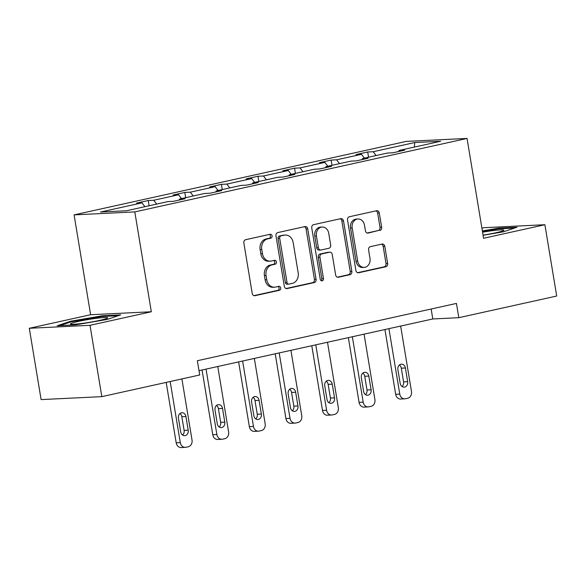 <?xml version="1.0" encoding="UTF-8"?>
<svg xmlns="http://www.w3.org/2000/svg" width="586" height="586" viewBox="0 0 586 586"><rect width="100%" height="100%" fill="white"/><g stroke="black" fill="none" stroke-linecap="round" stroke-linejoin="round"><path stroke-width="0.88" d="M272.087 235.88A1.992 1.641 87.2 0 0 270.153 234.275L245.695 239.681A2.849 2.344 87.2 0 0 243.857 242.992L252.207 293.396A2.849 2.344 87.2 0 0 254.646 295.732A2.849 2.344 87.2 0 0 254.969 295.688L279.419 290.282A1.992 1.641 87.2 0 0 278.775 286.356L275.61 287.059A9.112 7.508 87.2 0 1 274.57 287.199A9.112 7.508 87.2 0 1 266.762 279.727L266.066 275.53A9.112 7.508 87.2 0 1 271.948 264.938L275.112 264.235A1.992 1.641 87.2 0 0 274.46 260.316L271.296 261.019A9.112 7.508 87.2 0 1 270.256 261.158A9.112 7.508 87.2 0 1 262.447 253.687L261.752 249.482A9.112 7.508 87.2 0 1 267.634 238.898L270.798 238.194A1.992 1.641 87.2 0 0 272.087 235.88M270.256 261.158L268.615 261.239A9.112 7.508 87.2 0 1 260.807 253.767L260.111 249.563A9.112 7.508 87.2 0 1 265.993 238.978L269.157 238.275A1.992 1.641 87.2 0 0 269.377 234.444M253.936 295.637L277.779 290.363A1.992 1.641 87.2 0 0 277.998 286.532M274.57 287.199L272.93 287.279A9.112 7.508 87.2 0 1 265.121 279.808L264.425 275.61A9.112 7.508 87.2 0 1 270.307 265.019L273.472 264.315A1.992 1.641 87.2 0 0 273.684 260.492M379.809 230.488A2.849 2.344 87.2 0 0 381.647 227.178L379.303 213.04A2.849 2.344 87.2 0 0 376.864 210.704A2.849 2.344 87.2 0 0 376.542 210.748L349.381 216.754A2.849 2.344 87.2 0 0 347.542 220.065L355.885 270.468A2.849 2.344 87.2 0 0 358.324 272.798A2.849 2.344 87.2 0 0 358.654 272.754L385.808 266.747A2.849 2.344 87.2 0 0 387.646 263.444L384.819 246.362A2.849 2.344 87.2 0 0 382.38 244.025A2.849 2.344 87.2 0 0 382.057 244.069L370.433 246.64A2.849 2.344 87.2 0 0 368.594 249.951L369.993 258.419A7.618 6.278 87.2 0 1 364.214 267.384A7.618 6.278 87.2 0 1 357.687 261.144L352.193 227.961A7.618 6.278 87.2 0 1 357.973 218.988A7.618 6.278 87.2 0 1 364.507 225.236L365.422 230.767A2.849 2.344 87.2 0 0 367.862 233.103A2.849 2.344 87.2 0 0 368.184 233.06L378.168 230.569A2.849 2.344 87.2 0 0 380.006 227.258L377.662 213.121A2.849 2.344 87.2 0 0 375.934 210.879M483.582 238.282L544.892 224.716L556.7 296.04L458.809 317.685L456.443 303.423L197.357 360.727L199.716 374.989L101.825 396.641L90.017 325.318L151.327 311.759L134.802 211.912L467.049 138.435L483.582 238.282M307.723 228.87A2.849 2.344 87.2 0 0 305.284 226.533A2.849 2.344 87.2 0 0 304.962 226.577L277.801 232.583A2.849 2.344 87.2 0 0 275.969 235.894L284.313 286.298A2.849 2.344 87.2 0 0 286.752 288.627A2.849 2.344 87.2 0 0 287.074 288.59L314.235 282.584A2.849 2.344 87.2 0 0 316.074 279.273L307.723 228.87L306.082 228.95A2.849 2.344 87.2 0 0 304.354 226.709M313.591 224.665L340.752 218.659A2.849 2.344 87.2 0 1 341.074 218.622A2.849 2.344 87.2 0 1 343.513 220.951L351.856 271.355A2.849 2.344 87.2 0 1 350.018 274.666L338.4 277.237A2.849 2.344 87.2 0 1 338.071 277.281A2.849 2.344 87.2 0 1 335.632 274.944L332.247 254.507A2.849 2.344 87.2 0 0 329.808 252.17A2.849 2.344 87.2 0 0 329.486 252.214L321.773 253.921A2.849 2.344 87.2 0 0 319.934 257.225L323.457 278.511A1.992 1.641 87.2 0 1 320.234 279.222L311.752 227.976A2.849 2.344 87.2 0 1 313.591 224.665M544.892 224.716L484.175 227.683L481.904 228.181M151.327 311.759L90.618 314.726L29.3 328.285L90.017 325.318M29.3 328.285L41.108 399.601L101.825 396.641M398.714 151.496L399.125 150.456L404.626 150.192L392.898 152.785L387.405 153.049L362.551 158.55L368.045 158.279L356.325 160.872L350.824 161.143L325.97 166.636L331.471 166.365L319.744 168.958L314.25 169.229L289.396 174.723L294.89 174.46L283.17 177.053L277.669 177.316L252.815 182.817L258.309 182.546L246.589 185.139L241.088 185.41L216.234 190.904L221.735 190.633L210.008 193.226L204.514 193.497L179.66 198.991L185.154 198.727L173.434 201.32L167.933 201.584L126.437 210.77L100.506 212.029L142.01 202.851L136.509 203.122L148.236 200.529L153.73 200.258L178.584 194.764L173.09 195.028L184.81 192.435L190.311 192.171L215.165 186.67L209.663 186.941L221.391 184.348L226.885 184.077L251.738 178.584L246.245 178.855L257.965 176.261L263.466 175.99L288.319 170.497L282.826 170.76L294.546 168.167L300.039 167.904L324.9 162.403L319.399 162.674L331.127 160.081L336.62 159.81L361.474 154.316L355.98 154.579L367.7 151.986L373.201 151.723L414.698 142.544L440.628 141.277L399.125 150.456M134.802 211.912L74.085 214.879L406.332 141.394L467.049 138.435M364.389 158.139L361.474 154.316M339.536 163.633L336.62 159.81M362.133 159.582L362.551 158.55M327.808 166.226L324.9 162.403M302.955 171.727L300.039 167.904M325.56 167.677L325.97 166.636M291.235 174.32L288.319 170.497M266.381 179.814L263.466 175.99M288.979 175.763L289.396 174.723M254.654 182.407L251.738 178.584M229.8 187.908L226.885 184.077M252.398 183.858L252.815 182.817M218.08 190.501L215.165 186.67M193.226 195.995L190.311 192.171M215.824 191.944L216.234 190.904M181.499 198.588L178.584 194.764M156.645 204.082L153.73 200.258M179.243 200.031L179.66 198.991M144.925 206.675L142.01 202.851M90.618 314.726L74.085 214.879M198.998 370.667L432.798 318.96L458.809 317.685M431.15 309.02L432.798 318.96M376.117 155.546L373.201 151.723M414.698 142.544L414.383 147.086M149.1 205.752L148.236 200.529M185.674 197.665L184.81 192.435M222.255 189.571L221.391 184.348M258.836 181.484L257.965 176.261M295.41 173.397L294.546 168.167M331.991 165.303L331.127 160.081M368.565 157.216L367.7 151.986M102.455 315.759L70.679 321.216L57.201 325.772L75.484 324.878L107.253 319.429L120.738 314.872L102.455 315.759L102.565 316.455M483.084 235.294L503.513 231.792L516.999 227.229L498.708 228.122L482.359 230.928M286.041 288.532L312.594 282.657A2.849 2.344 87.2 0 0 314.433 279.354L306.082 228.95M280.987 235.946A1.992 1.641 87.2 0 0 279.698 238.26L287.023 282.503A1.992 1.641 87.2 0 0 288.957 284.107L292.297 283.368A9.112 7.508 87.2 0 0 298.179 272.776L293.168 242.538A9.112 7.508 87.2 0 0 285.36 235.067A9.112 7.508 87.2 0 0 284.32 235.206L279.346 236.026A1.992 1.641 87.2 0 0 278.057 238.341L279.698 238.26M288.73 284.137L287.089 284.217A1.992 1.641 87.2 0 1 285.382 282.584L278.057 238.341M285.36 235.067L283.719 235.147A9.112 7.508 87.2 0 0 282.679 235.286L284.32 235.206M279.346 236.026L282.679 235.286M337.36 277.185L348.377 274.746A2.849 2.344 87.2 0 0 350.216 271.435L341.872 221.032A2.849 2.344 87.2 0 0 340.144 218.798M329.808 252.17L328.167 252.251A2.849 2.344 87.2 0 0 327.845 252.295L320.132 253.994A2.849 2.344 87.2 0 0 318.293 257.305L321.817 278.592L323.457 278.511M321.113 280.628A1.992 1.641 87.2 0 0 321.817 278.592M328.739 233.294A7.618 6.278 87.2 0 0 322.212 227.046A7.618 6.278 87.2 0 0 316.425 236.019L318.359 247.71A2.849 2.344 87.2 0 0 320.798 250.039A2.849 2.344 87.2 0 0 321.128 249.995L328.834 248.296A2.849 2.344 87.2 0 0 330.672 244.985L328.739 233.294M322.212 227.046L320.571 227.126A7.618 6.278 87.2 0 0 314.785 236.092L316.425 236.019M320.798 250.039L319.158 250.119A2.849 2.344 87.2 0 1 316.718 247.783L314.785 236.092M367.151 233.008L378.168 230.569M357.973 218.988L356.332 219.069A7.618 6.278 87.2 0 0 350.553 228.042L352.193 227.961M364.214 267.384L362.573 267.465A7.618 6.278 87.2 0 1 356.046 261.224L350.553 228.042M357.614 272.702L384.167 266.828A2.849 2.344 87.2 0 0 386.006 263.524L383.178 246.442A2.849 2.344 87.2 0 0 381.449 244.201M70.803 321.941L70.679 321.216M498.825 228.818L498.708 228.122M166.19 382.402L176.188 442.811A5.801 4.783 -92.8 0 0 181.162 447.565L185.264 447.367A5.801 4.783 87.2 0 0 185.93 447.279L188.274 446.759A5.801 4.783 87.2 0 0 192.018 440.02L181.902 378.93M185.264 447.367A5.801 4.783 87.2 0 1 180.29 442.613L170.182 381.523M182.598 435.054A4.644 3.824 87.2 0 0 184.107 430.417L181.836 416.719A4.644 3.824 87.2 0 0 179.946 413.54M188.209 430.212L185.938 416.521A4.644 3.824 87.2 0 0 181.96 412.712A4.644 3.824 87.2 0 0 178.437 418.177L180.7 431.875A4.644 3.824 87.2 0 0 184.685 435.676A4.644 3.824 87.2 0 0 188.209 430.212L184.107 430.417M202.053 369.993L212.769 434.717A5.801 4.783 -92.8 0 0 217.743 439.478L221.845 439.28A5.801 4.783 87.2 0 0 222.504 439.185L224.848 438.672A5.801 4.783 87.2 0 0 228.599 431.926L217.765 366.514M221.845 439.28A5.801 4.783 87.2 0 1 216.871 434.519L206.045 369.107M219.171 426.967A4.644 3.824 87.2 0 0 220.68 422.323L218.417 408.632A4.644 3.824 87.2 0 0 216.527 405.453M224.782 422.125L222.519 408.427A4.644 3.824 87.2 0 0 218.541 404.626A4.644 3.824 87.2 0 0 215.018 410.09L217.281 423.781A4.644 3.824 87.2 0 0 221.259 427.59A4.644 3.824 87.2 0 0 224.782 422.125L220.68 422.323M238.634 361.899L249.35 426.63A5.801 4.783 -92.8 0 0 254.317 431.391L258.419 431.186A5.801 4.783 87.2 0 0 259.085 431.098L261.429 430.578A5.801 4.783 87.2 0 0 265.172 423.839L254.346 358.427M258.419 431.186A5.801 4.783 87.2 0 1 253.452 426.432L242.619 361.02M255.752 418.873A4.644 3.824 87.2 0 0 257.261 414.236L254.991 400.538A4.644 3.824 87.2 0 0 253.101 397.359M261.363 414.031L259.093 400.341A4.644 3.824 87.2 0 0 255.115 396.539A4.644 3.824 87.2 0 0 251.592 402.003L253.863 415.694A4.644 3.824 87.2 0 0 257.84 419.503A4.644 3.824 87.2 0 0 261.363 414.031L257.261 414.236M70.532 324.073A18.855 1.487 -9.4 0 0 70.672 324.139A18.855 1.487 -9.4 0 0 89.306 322.359A18.855 1.487 -9.4 0 0 107.524 318.044A18.855 1.487 -9.4 0 0 107.597 317.715A18.855 1.487 -9.4 0 0 87.446 319.656A18.855 1.487 -9.4 0 0 70.532 324.073M59.853 325.64L71.346 321.758L102.125 316.477L118.328 315.686M483.054 235.118A18.855 1.487 -9.4 0 0 503.777 230.401A18.855 1.487 -9.4 0 0 503.85 230.071A18.855 1.487 -9.4 0 0 482.571 232.217M482.468 231.565L498.386 228.833L514.589 228.049M275.208 353.812L285.924 418.543A5.801 4.783 -92.8 0 0 290.898 423.297L295 423.099A5.801 4.783 87.2 0 0 295.659 423.011L298.003 422.491A5.801 4.783 87.2 0 0 301.753 415.745L290.92 350.333M295 423.099A5.801 4.783 87.2 0 1 290.026 418.338L279.2 352.926M292.326 410.786A4.644 3.824 87.2 0 0 293.835 406.142L291.572 392.452A4.644 3.824 87.2 0 0 289.682 389.272M297.937 405.944L295.674 392.254A4.644 3.824 87.2 0 0 291.696 388.445A4.644 3.824 87.2 0 0 288.173 393.909L290.436 407.607A4.644 3.824 87.2 0 0 294.414 411.409A4.644 3.824 87.2 0 0 297.937 405.944L293.835 406.142M311.789 345.718L322.505 410.449A5.801 4.783 -92.8 0 0 327.471 415.21L331.573 415.005A5.801 4.783 87.2 0 0 332.24 414.917L334.584 414.405A5.801 4.783 87.2 0 0 338.327 407.658L327.501 342.246M331.573 415.005A5.801 4.783 87.2 0 1 326.607 410.251L315.773 344.839M328.907 402.692A4.644 3.824 87.2 0 0 330.416 398.055L328.145 384.365A4.644 3.824 87.2 0 0 326.255 381.178M334.518 397.857L332.255 384.16A4.644 3.824 87.2 0 0 328.27 380.358A4.644 3.824 87.2 0 0 324.747 385.822L327.017 399.513A4.644 3.824 87.2 0 0 330.995 403.322A4.644 3.824 87.2 0 0 334.518 397.857L330.416 398.055M348.362 337.631L359.079 402.362A5.801 4.783 -92.8 0 0 364.053 407.116L368.155 406.918A5.801 4.783 87.2 0 0 368.814 406.831L371.158 406.31A5.801 4.783 87.2 0 0 374.908 399.571L364.074 334.159M368.155 406.918A5.801 4.783 87.2 0 1 363.181 402.164L352.354 336.752M365.481 394.605A4.644 3.824 87.2 0 0 366.99 389.968L364.726 376.271A4.644 3.824 87.2 0 0 362.837 373.092M371.099 389.763L368.828 376.073A4.644 3.824 87.2 0 0 364.851 372.264A4.644 3.824 87.2 0 0 361.328 377.728L363.591 391.426A4.644 3.824 87.2 0 0 367.569 395.228A4.644 3.824 87.2 0 0 371.099 389.763L366.99 389.968M384.943 329.544L395.66 394.275A5.801 4.783 -92.8 0 0 400.634 399.029L404.736 398.832A5.801 4.783 87.2 0 0 405.395 398.744L407.739 398.224A5.801 4.783 87.2 0 0 411.482 391.477L400.656 326.065M404.736 398.832A5.801 4.783 87.2 0 1 399.762 394.07L388.928 328.658M402.062 386.518A4.644 3.824 87.2 0 0 403.571 381.874L401.307 368.184A4.644 3.824 87.2 0 0 399.41 365.005M407.673 381.676L405.409 367.986A4.644 3.824 87.2 0 0 401.432 364.177A4.644 3.824 87.2 0 0 397.901 369.641L400.172 383.332A4.644 3.824 87.2 0 0 404.15 387.141A4.644 3.824 87.2 0 0 407.673 381.676L403.571 381.874M265.993 238.978L267.634 238.898M260.111 249.563L261.752 249.482M260.807 253.767L262.447 253.687M273.472 264.315L275.112 264.235M270.307 265.019L271.948 264.938M264.425 275.61L266.066 275.53M265.121 279.808L266.762 279.727M277.779 290.363L279.419 290.282M254.317 295.718L254.969 295.688M269.157 238.275L270.798 238.194M314.433 279.354L316.074 279.273M312.594 282.657L314.235 282.584M286.422 288.62L287.074 288.59M285.382 282.584L287.023 282.503M341.872 221.032L343.513 220.951M350.216 271.435L351.856 271.355M348.377 274.746L350.018 274.666M337.748 277.266L338.4 277.237M327.845 252.295L329.486 252.214M320.132 253.994L321.773 253.921M318.293 257.305L319.934 257.225M316.718 247.783L318.359 247.71M367.532 233.089L368.184 233.06M356.046 261.224L357.687 261.144M383.178 246.442L384.819 246.362M386.006 263.524L387.646 263.444M384.167 266.828L385.808 266.747M358.002 272.79L358.654 272.754M377.662 213.121L379.303 213.04M380.006 227.258L381.647 227.178M180.29 442.613L176.188 442.811M181.836 416.719L185.938 416.521M216.871 434.519L212.769 434.717M218.417 408.632L222.519 408.427M253.452 426.432L249.35 426.63M254.991 400.538L259.093 400.341M290.026 418.338L285.924 418.543M291.572 392.452L295.674 392.254M326.607 410.251L322.505 410.449M328.145 384.365L332.255 384.16M363.181 402.164L359.079 402.362M364.726 376.271L368.828 376.073M399.762 394.07L395.66 394.275M401.307 368.184L405.409 367.986"/></g></svg>
